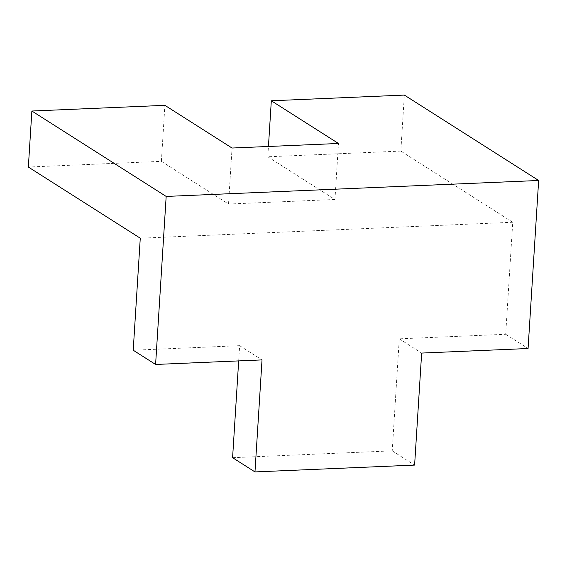 <?xml version="1.0" encoding="UTF-8"?>
<svg xmlns="http://www.w3.org/2000/svg" width="567" height="567" viewBox="0 0 567 567"><rect width="100%" height="100%" fill="white"/><g stroke="black" fill="none" stroke-linecap="round" stroke-linejoin="round"><path stroke-width="0.43" stroke-dasharray="2.83 2.13" d="M232.59 457.689L392.229 450.85L399.274 338.832L505.693 334.275L512.745 222.257L400.826 151.091L404.349 95.079M400.826 151.091L267.801 156.783L268.446 146.477M505.693 334.275L528.075 348.514M267.801 156.783L334.948 199.485L338.471 143.479M512.745 222.257L140.269 238.204M334.948 199.485L228.529 204.042L161.375 161.34L28.35 167.038M399.274 338.832L421.657 353.071M133.217 350.229L239.643 345.672L238.679 360.903M161.375 161.34L164.898 105.334M228.529 204.042L232.052 148.037M392.229 450.85L414.612 465.089M239.643 345.672L262.025 359.903"/><path stroke-width="0.85" d="M268.446 146.477L271.324 100.777L404.349 95.079L538.65 180.483L528.075 348.514L421.657 353.071L414.612 465.089L254.973 471.921L262.025 359.903L155.599 364.461L166.174 196.43L31.872 111.026L164.898 105.334L232.052 148.037L338.471 143.479L271.324 100.777M538.65 180.483L166.174 196.43M155.599 364.461L133.217 350.229L140.269 238.204L28.35 167.038L31.872 111.026M238.679 360.903L232.59 457.689L254.973 471.921"/></g></svg>
